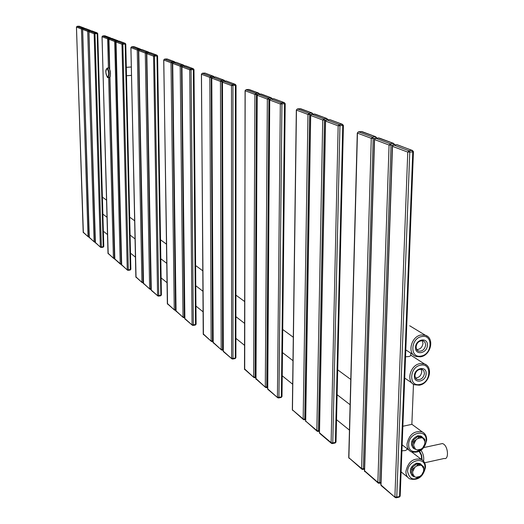 <?xml version="1.0" encoding="UTF-8"?>
<svg xmlns="http://www.w3.org/2000/svg" width="524" height="524" viewBox="0 0 524 524"><rect width="100%" height="100%" fill="white"/><g stroke="black" fill="none" stroke-linecap="round" stroke-linejoin="round"><path stroke-width="0.79" d="M415.434 377.948C418.977 377.778 421.093 375.715 421.781 371.752L421.172 369.112M405.537 356.785L409.08 356.51L410.731 355.698L410.829 353.137M402.864 426.248L411.936 424.342L422.226 431.894C414.222 430.486 409.146 434.507 407.01 443.972C406.971 447.673 408.34 450.273 411.111 451.773C419.259 453.509 424.44 449.664 426.667 440.226M421.65 459.561L421.263 455.264L419.18 451.478M401.915 450.804L405.386 450.568L407.01 449.526L407.05 448.636M440.592 443.946L442.485 443.54L443.651 444.116C448.387 447.195 448.871 460.092 444.201 458.467L424.61 462.79M416.691 349.6C420.215 349.403 422.311 347.333 422.979 343.384L422.272 340.548M109.405 77.539L109.896 77.519M109.654 68.179L109.116 68.303C110.747 72.089 110.826 75.174 109.359 77.552M109.647 67.891L108.403 67.989L107.636 38.841L109.012 38.881M109.654 68.303L109.215 68.356M109.791 77.198C110.865 74.362 110.675 71.434 109.215 68.402L109.116 68.303M412.257 475.674C408.681 470.749 410.122 466.57 416.567 463.144L419.914 463.485L420.962 464.225M418.866 464.447L420.458 465.155L416.488 466.033L417.838 464.677L418.866 464.447L417.792 463.609L420.628 464.041L423.759 467.067L423.51 472.648L421.624 475.065L423.752 470.978M418.309 477.508L416.017 477.299L419.979 476.408L418.309 477.508M412.696 471.489L412.611 469.55L413.161 468.489L414.838 467.382L412.696 471.489L412.617 473.467L414.451 476.676L412.853 475.975L412.381 475.144L412.617 473.467M420.458 465.155L423.287 466.242M422.023 465.79L423.844 469.006M415.08 476.925L413.292 476.427L411.792 475.124L412.853 475.975M412.381 475.144L411.314 474.292L411.543 468.705L412.611 469.55M413.161 468.489L412.093 467.644L416.77 463.838L417.838 464.677M412.093 467.644L416.77 463.838M416.488 466.033L414.838 467.382M417.792 463.609L422.213 465.404M411.314 474.292L411.543 468.705M419.979 476.408L421.624 475.065M416.017 477.299L414.451 476.676M413.495 448.465C409.755 443.468 411.163 439.23 417.72 435.745L420.916 436.053L422.023 436.787M420.032 436.996L421.637 437.723L417.641 438.568L418.997 437.219L420.032 436.996L418.951 436.197L421.637 436.584L424.951 439.715L424.702 445.361L422.803 447.778L424.951 443.658M419.469 450.227L418.44 450.45L417.163 449.978L421.145 449.12L419.469 450.227M413.822 444.051L413.737 442.092L414.294 441.025L415.977 439.918L413.822 444.051L413.744 446.055L415.591 449.33L413.98 448.61L413.501 447.765L413.744 446.055M421.637 437.723L424.479 438.87M423.209 438.385L425.036 441.666M416.41 449.664L413.98 448.61M413.501 447.765L412.434 446.946L412.663 441.28L413.737 442.092M414.294 441.025L413.22 440.219L417.923 436.413L418.997 437.219M413.22 440.219L417.923 436.413M417.641 438.568L415.977 439.918M418.951 436.197L423.392 438.064M412.434 446.946L412.663 441.28M421.145 449.12L422.803 447.778M417.163 449.978L415.591 449.33M414.936 375.505C415.67 371.162 418.021 369.093 421.997 369.289L423.844 370.874L424.44 373.494C423.477 378.04 421.047 380.038 417.156 379.481L416.246 378.963M426.143 373.736C426.084 381.872 413.777 384.236 414.379 375.95C414.438 367.743 426.798 365.457 426.143 373.736M421.06 356.058C432.411 354.473 433.328 334.102 421.879 336.539C410.403 338.085 409.604 358.639 421.06 356.058M415.539 347.373C415.604 339.061 428.036 336.893 427.374 345.264C427.309 353.517 414.929 355.77 415.539 347.373M419.868 384.452C431.154 382.762 432.064 362.647 420.674 365.182C409.27 366.846 408.478 387.138 419.868 384.452M427.42 336.329L425.311 335.236L421.257 334.974C411.098 336.198 406.84 353.779 416.01 356.458L420.346 356.772M420.779 356.785C431.003 355.22 434.769 337.934 425.311 335.236L409.716 325.784M426.392 365.031L424.42 363.931L420.058 363.617C410.154 364.914 405.753 381.872 414.536 384.754L419.161 385.133M423.896 432.975L422.226 431.894C425.239 433.479 426.719 436.191 426.68 440.042M408.687 444.241C407.823 456.352 426.058 452.376 426.136 440.533C427.119 428.455 408.772 432.261 408.687 444.241M423.065 473.532L424.938 467.775C425.914 455.834 407.672 459.803 407.593 471.633C409.964 480.619 415.074 481.32 422.934 473.735M422.868 460.445L421.309 459.378C413.279 457.812 408.15 461.801 405.923 471.345C405.877 474.875 407.161 477.384 409.755 478.877C417.916 480.777 423.156 476.971 425.468 467.454M422.056 459.81L421.63 455.218L419.626 451.249M423.523 461.12C424.145 457.288 423.313 453.699 421.027 450.352M416.102 346.947C416.665 342.762 418.977 340.672 423.045 340.692L425.016 342.296L425.658 345.034C424.741 349.528 422.351 351.545 418.493 351.08L417.517 350.556M396.092 497.676L396.76 497.132L394.906 496.804L407.757 152.104L412.768 151.94L413.429 151.639L412.368 150.388L413.22 151.515M395.889 497.636L395.286 497.571L381 485.001L392.496 146.347L407.757 152.104L408.897 150.735L412.126 150.434L412.768 151.94L399.557 496.49L396.76 497.132L409.755 152.261L409.12 150.755M399.995 495.632L399.078 497.138L396.563 497.721M395.089 497.4L381.374 485.755L380.83 484.562M412.126 150.434L397.461 144.827M412.178 150.388L396.851 144.67L393.668 144.965L408.897 150.735M396.635 144.657L396.308 144.69M393.668 144.965L393.19 145.148M392.548 146.013L393.616 145.01M396.851 144.67L393.622 144.952L392.306 146.229L380.824 484.759L381.21 485.624M393.963 144.912L394.624 144.604L393.589 143.386L379.422 138.1M380.909 482.375L379.658 482.656L391.009 145.2L393.963 144.893L393.4 143.386L378.308 137.963M379.029 483.194L379.658 482.656L377.863 482.335L364.422 470.657M378.826 483.161L378.236 483.089L377.863 482.335L389.063 145.05L391.009 145.2L390.393 143.733L393.347 143.432M378.04 482.918L364.58 471.063L374.549 139.567L389.063 145.05L390.393 143.733M374.588 139.26L375.643 138.264L390.184 143.72M378.819 137.943L375.263 138.382M378.61 137.93L375.643 138.264M393.4 143.386L394.624 144.604M375.695 138.225L374.372 139.463L364.416 470.84L364.789 471.679M376.409 138.133L376.73 137.91L375.715 136.718L362.228 131.694M364.481 468.574L363.329 468.823L373.167 138.48L375.367 138.257M362.726 469.366L363.329 468.823L361.58 468.522L348.879 457.747L348.892 457.17M362.536 469.334L361.58 468.522L371.28 138.336L373.167 138.48L372.577 137.052L375.531 136.718L361.154 131.55M361.756 469.091L348.879 457.747L357.447 133.116L371.28 138.336L372.577 137.052M357.486 132.827L358.521 131.845L372.368 137.039M361.639 131.537L358.174 131.943M361.436 131.524L358.521 131.845M375.479 136.764L376.068 138.166M375.531 136.718L376.73 137.91M358.573 131.806L357.283 133.017L348.729 457.537L349.095 458.349M332.229 443.494L332.773 442.944L331.116 442.669L338.163 125.839L343.41 125.446L342.441 124.312L330.179 119.747M332.046 443.461L319.476 432.791L325.568 121.083L338.163 125.839L339.211 124.607L342.205 124.352L342.748 125.701L335.393 442.407L332.773 442.944L339.945 125.97L339.408 124.62M335.877 441.686L334.993 443.035L332.589 443.533M331.292 443.225L319.843 433.499L319.489 432.293M342.205 124.352L343.41 125.446M342.264 124.312L329.609 119.596L326.655 119.839L339.211 124.607M326.655 119.839L326.321 119.944M325.601 120.834L326.596 119.872M329.609 119.596L326.616 119.826L325.424 120.998L319.345 432.608L319.686 433.381M327.873 119.708L326.924 118.529L315.219 114.167M319.385 430.643L318.461 430.826L324.461 120.14L326.026 119.996M317.944 431.37L318.461 430.826L316.85 430.558L305.689 421.093L305.695 420.621M317.767 431.344L316.85 430.558L322.725 120.016L324.461 120.14L323.943 118.824L326.753 118.529L314.243 114.022M317.02 431.108L305.689 421.093L310.686 115.47L322.725 120.016L323.943 118.824M310.712 115.234L311.695 114.284L323.753 118.804M314.655 114.016L311.446 114.343M314.466 114.003L311.695 114.284M326.694 118.568L327.212 119.767M326.753 118.529L327.873 119.636M311.754 114.252L310.555 115.385L305.564 420.916L305.898 421.669M313.031 114.121L312.094 113.001L300.9 108.828M305.597 419.036L304.745 419.207L309.658 114.566L311.086 114.435M304.248 419.75L304.745 419.207L303.167 418.951L292.458 409.866L292.464 409.421M304.071 419.724L303.167 418.951L307.968 114.448L309.658 114.566L309.16 113.276L311.924 113.001L299.957 108.691M303.337 419.488L292.458 409.866L296.453 110.099L307.968 114.448L309.16 113.276M296.473 109.876L297.436 108.94L308.97 113.263M300.35 108.684L297.213 108.985M300.167 108.671L297.436 108.94M311.865 113.033L312.363 114.18M311.924 113.001L313.024 114.081M297.494 108.907L296.329 110.02L292.34 409.703L292.667 410.43M278.591 397.952L277.779 397.781L278.591 397.952L278.932 397.343L277.425 397.107L280.327 104.014L285.2 103.68L284.309 102.638L274.052 98.82M277.779 397.781L267.541 388.723L269.749 100.019L280.327 104.014L281.29 102.881L284.08 102.671L284.545 103.896L281.388 396.884L278.932 397.343L281.932 104.119L281.467 102.894M281.892 396.275L281.047 397.493L278.755 397.926M277.602 397.631L267.895 389.384L267.548 388.33M284.08 102.671L285.2 103.68M284.146 102.638L273.515 98.676L270.757 98.879L281.29 102.881M273.515 98.676L270.515 98.944M269.768 99.829L270.698 98.912M267.456 386.928L266.454 387.655L265.655 387.485L255.804 378.387M272.107 98.754L271.275 97.778L261.443 94.117M265.478 387.334L255.804 378.76L257.212 95.289L267.358 99.121L265.308 386.823L266.775 387.046L268.923 99.226L270.03 99.128M257.232 95.106L258.142 94.202L268.308 98.014L271.052 97.811L260.579 93.979M260.913 93.979L257.978 94.235M260.742 93.966L258.142 94.202M268.308 98.014L267.358 99.121L268.923 99.226L268.478 98.027M271.052 97.811L271.491 98.807M271.111 97.778L272.146 98.754M258.208 94.176L257.114 95.224L256.007 379.297M255.712 377.038L254.775 377.752L253.996 377.581L244.498 368.817M259.537 94.051L258.771 93.121L249.339 89.604M253.819 377.437L244.498 369.165L245.18 90.75L254.919 94.425L253.649 376.933L255.083 377.149L256.446 94.523L257.467 94.438M245.193 90.58L246.09 89.683L255.85 93.344L258.548 93.148L248.494 89.466M248.815 89.466L246.09 89.683M255.85 93.344L254.919 94.425L256.446 94.523L256.02 93.351M258.548 93.148L258.974 94.097M258.607 93.115L259.629 94.045M232.702 359.025L231.955 358.868L232.702 359.025L232.99 358.436L231.615 358.233L231.49 85.582L236.049 85.294L235.217 84.338L226.519 81.096M231.955 358.868L223.119 351.028L222.49 82.183L231.49 85.582L232.387 84.547L235.001 84.364L235.407 85.484L235.302 358.043L232.99 358.436L232.951 85.674L232.551 84.554M235.82 357.519L235.014 358.632L232.826 359.006M231.785 358.724L223.46 351.65L223.119 350.713M235.001 84.364L236.049 85.294M235.06 84.338L226.014 80.958L223.427 81.135L232.387 84.547M225.831 80.945L223.244 81.181M222.497 82.032L223.368 81.161M223.034 349.501L222.261 350.17L221.534 350.012L212.999 342.146M221.364 349.868L212.999 342.441L211.781 78.148L220.453 81.416L221.194 349.39L222.543 349.587L221.875 81.502L222.674 81.443M211.794 78.004L212.646 77.139L221.325 80.395L223.899 80.224L215.75 77.08M215.095 76.936L212.646 77.139M221.325 80.395L220.453 81.416L221.875 81.502L221.488 80.408M223.899 80.224L224.279 81.063M223.964 80.198L224.842 81.017M212.914 340.973L212.194 341.628L211.473 341.478L203.233 333.873M212.921 341.452L212.364 341.537M211.31 341.334L203.233 334.148L201.471 74.257L209.823 77.408L211.146 340.862L212.462 341.045L211.218 77.493L211.958 77.434M201.485 74.12L202.323 73.268L210.681 76.406L213.216 76.235L205.382 73.216M213.281 76.209L205.035 73.085L202.323 73.268M210.681 76.406L209.823 77.408L211.218 77.493L210.838 76.412M213.216 76.235L213.582 77.041M214.218 76.995L213.425 76.216L214.139 77.002M193.087 325.417L192.393 325.273L193.087 325.417L193.336 324.847L192.072 324.677L189.714 69.816L193.985 69.561L193.212 68.677L185.745 65.893M192.393 325.273L184.69 318.409L181.959 66.889L189.714 69.816L190.546 68.854L193.002 68.696L193.363 69.731L195.518 324.507L193.336 324.847L191.05 69.895L190.697 68.86M196.042 324.048L195.269 325.077L193.238 325.339M192.229 325.135L185.011 319.005L184.684 318.16M193.002 68.696L193.985 69.561M193.068 68.677L185.116 65.755L182.778 65.939L190.546 68.854M181.959 66.771L182.778 65.939M184.612 317.105L184.016 317.721L183.334 317.577L175.874 310.699M184.612 317.577L184.16 317.649M183.177 317.446L175.874 310.935L172.71 63.397L180.197 66.227L183.014 316.987L184.252 317.158L181.507 66.299L182.09 66.26M172.717 63.286L173.516 62.467L181.016 65.277L183.433 65.127L176.437 62.422M175.828 62.291L173.516 62.467M181.016 65.277L180.197 66.227L181.507 66.299L181.16 65.29M183.433 65.127L183.76 65.847M183.498 65.107L184.324 65.808M184.383 65.801L183.642 65.107L176.11 62.304L173.437 62.474M175.795 309.671L175.245 310.28L174.577 310.143L167.346 303.475M175.802 310.149L175.383 310.215M174.42 310.005L167.353 303.697L163.776 60.031L171.007 62.756L174.256 309.56L175.475 309.723L172.291 62.834L172.828 62.795M163.783 59.919L164.575 59.114L171.813 61.832L174.197 61.681L167.457 59.074M166.848 58.943L164.575 59.114M171.813 61.832L171.007 62.756L172.291 62.834L171.957 61.839M174.197 61.681L174.512 62.376M174.263 61.662L175.075 62.336M175.127 62.33L174.4 61.662L167.13 58.957L164.503 59.12M158.543 296.112L157.894 295.975L158.543 296.112L158.752 295.562L157.586 295.412L153.565 56.173L157.586 55.95L156.859 55.125L150.381 52.708M157.894 295.975L151.108 289.916L146.812 53.625L153.565 56.173L154.344 55.275L156.663 55.144L156.977 56.101L160.822 295.261L158.752 295.562L154.482 55.289M157.528 56.009L161.399 294.947L160.606 295.811L158.667 296.053M157.744 295.844L151.423 290.479L151.108 289.713M156.663 55.144L157.586 55.95M156.722 55.118L149.792 52.577L147.578 52.741L154.344 55.275M149.93 52.59L147.526 52.747M146.812 53.527L147.578 52.741M151.036 288.783L150.585 289.366L149.949 289.228L143.366 283.156M151.043 289.255L150.702 289.307M149.798 289.097L143.366 283.346L138.742 50.579L145.279 53.048L149.641 288.672L150.788 288.816L146.484 53.114L146.903 53.088M138.742 50.487L139.502 49.708L146.045 52.164L148.325 52.033L142.266 49.682M148.39 52.014L141.952 49.564L139.502 49.708M146.045 52.164L145.279 53.048L146.484 53.114L146.176 52.171M148.325 52.033L148.606 52.649M149.209 52.616L148.521 52.014L149.163 52.616M141.67 49.551L139.45 49.715M143.294 282.253L142.875 282.822L142.253 282.691L135.86 276.796M142.102 282.56L135.867 276.98L130.935 47.632L137.255 50.022L141.945 282.141L143.072 282.279L138.441 50.081L138.834 50.062M130.935 47.546L131.681 46.78L138.015 49.151L140.262 49.027L134.406 46.754M133.836 46.629L131.681 46.78M138.015 49.151L137.255 50.022L138.441 50.081L138.146 49.158M140.262 49.027L140.537 49.623M140.327 49.007L141.087 49.59M111.73 38.383L109.654 38.521L115.418 40.682L117.579 40.564L111.854 38.39L109.627 38.521M108.946 39.261L114.697 41.507L116.118 41.547M109.654 38.521L108.946 39.333L109.726 69.234M102.756 35.933L108.35 38.029L110.538 37.898L104.931 35.802L102.756 35.933L102.056 36.739L107.636 38.841L108.35 38.029M115.418 40.682L114.697 41.507L120.225 263.703L114.664 258.83M115.542 40.689L121.293 263.834L120.225 263.703L121.11 264.365L121.457 263.814M117.579 40.564L117.821 41.101M117.638 40.544L118.365 41.069M111.854 38.39L112.28 38.501M118.398 41.069L111.664 38.383M114.599 258.024L114.284 258.568L113.701 258.443L108.003 253.19M120.376 264.109L114.671 258.994L109.929 77.054M110.538 37.898L111.252 38.409M104.931 35.802L105.35 35.92M111.285 38.403L104.741 35.802M102.056 36.667L108.01 253.341L113.557 258.319M108.468 38.036L109.496 67.924M110.479 37.918L110.715 38.435M108.658 77.585L113.407 257.919L114.461 258.044L109.745 77.532M128.151 270.332L127.548 270.201L128.151 270.332L128.334 269.801L127.247 269.663L121.981 44.252L125.78 44.055L125.092 43.282L119.426 41.167M127.548 270.201L121.522 264.81L116.046 42.012L121.981 44.252L122.714 43.413L124.902 43.295L125.184 44.186L130.299 269.533L128.334 269.801L122.839 43.42M125.734 44.101L130.862 269.251L130.109 270.063L128.249 270.279M127.398 270.076L121.522 264.64M124.902 43.295L125.78 44.055M124.961 43.276L118.994 41.049L116.826 41.167L122.714 43.413M118.994 41.049L116.734 41.186M116.046 41.933L116.767 41.186M101.204 247.472L100.641 247.354L101.204 247.472L101.368 246.961L100.346 246.843L94.143 33.752L97.746 33.569L97.097 32.842L92.093 30.975M100.641 247.354L95.257 242.52L88.89 31.768L94.143 33.752L94.837 32.96L96.914 32.855L97.169 33.687L103.235 246.719L101.368 246.961L94.955 32.966M97.706 33.608L103.785 246.463L103.071 247.236L101.289 247.433M100.497 247.23L95.25 242.376M96.914 32.855L97.746 33.569L103.785 246.463M96.973 32.835L91.687 30.87L89.63 30.968L94.837 32.96M91.562 30.857L89.552 30.988M88.89 31.702L89.571 30.988M95.191 241.636L94.942 242.16L94.379 242.042L89.139 237.195M94.241 241.918L89.139 237.326L82.589 29.39L87.691 31.316L94.097 241.531L95.099 241.649L88.942 31.355M82.589 29.324L83.264 28.624L88.373 30.536L90.482 30.418L85.759 28.617M85.235 28.499L83.316 28.604L82.556 29.364L89.309 237.739M88.373 30.536L87.691 31.316L88.739 31.368L88.49 30.543M90.423 30.431L90.639 30.909M90.482 30.418L85.471 28.512L83.316 28.604M89.08 236.475L88.844 236.992L88.301 236.874L83.192 232.152M88.156 236.756L83.192 232.283L76.471 27.078L81.43 28.951L88.012 236.37L89.001 236.488L82.641 28.99M76.471 27.019L77.133 26.324L82.104 28.185L84.128 28.086L79.596 26.318M84.187 28.067L79.32 26.213L77.185 26.305L76.439 27.058L83.362 232.689M82.104 28.185L81.43 28.951L82.458 29.003L82.216 28.191M84.128 28.086L84.338 28.545M84.881 28.519L84.305 28.073L84.855 28.519M107.767 77.604L107.879 77.644C109.667 75.122 109.549 71.939 107.512 68.1L107.086 68.1M109.195 68.336L110.289 71.238C110.538 75.423 110.263 77.519 109.444 77.519L109.398 77.559M107.4 77.336C109.188 75.214 109.11 72.24 107.165 68.428C105.39 70.563 105.468 73.53 107.4 77.336M414.929 375.662L415.512 378.086L417.156 379.481L415.945 378.669M416.01 356.458L420.484 356.837M413.272 354.702L405.799 349.908M411.975 383.018L404.718 378.079M419.606 385.147C429.569 383.522 433.479 366.852 424.42 363.931L410.751 355.134M411.864 424.139L413.475 384.23M350.785 379.455L337.698 369.846M293.302 337.26L282.731 329.498M244.57 301.483L235.938 295.15M202.729 270.77L195.622 265.55M166.416 244.119L160.521 239.789M134.609 220.761L129.683 217.152M106.51 200.135L102.383 197.109M408.956 450.103L402.144 444.856M350.124 404.744L337.115 394.716M292.995 360.695L282.482 352.587M244.518 323.315L235.931 316.692M202.867 291.206L195.786 285.744M166.698 263.317L160.822 258.784M134.995 238.872L130.09 235.086M106.981 217.27L102.868 214.1M425.481 467.264C425.527 463.589 424.139 460.963 421.309 459.378L411.857 452.094M407.751 477.253L401.109 471.882M349.449 430.132L336.532 419.691M292.68 384.249L282.226 375.8M244.466 345.277L235.918 338.366M203.011 311.773L195.956 306.075M166.986 282.652L161.13 277.923M135.388 257.114L130.496 253.164M107.453 234.536L103.352 231.222M423.877 447.542L442.485 443.54M416.095 347.104L416.724 349.652L418.493 351.08L417.189 350.261M414.536 384.754L419.311 385.206M396.282 497.787L395.286 497.571M400.159 496.13L399.38 497.053M400.185 495.887L413.423 151.744M380.889 482.918L379.468 483.239M379.206 483.298L378.236 483.089M364.468 469.118L363.139 469.412M362.896 469.465L361.953 469.262M332.38 443.579L331.482 443.383M336.008 442.053L335.216 442.983M336.015 441.883L343.403 125.524M319.371 431.193L318.278 431.409M318.081 431.455L317.21 431.265M305.584 419.586L304.562 419.789M304.379 419.829L303.527 419.645M281.997 396.55L281.218 397.461M267.751 389.273L269.637 99.953L270.731 98.872M282.004 396.426L285.2 103.732M267.45 387.472L266.605 387.629M266.454 387.655L265.655 387.485M255.712 377.581L254.913 377.725M254.775 377.752L253.996 377.581M244.701 369.702L245.081 90.685L246.129 89.65L248.625 89.447M235.905 357.728L235.145 358.606M223.322 351.539L222.399 82.13L223.407 81.128M235.905 357.643L236.049 85.333M223.034 350.039L222.379 350.15M222.261 350.17L221.534 350.012M213.196 342.945L211.703 78.096L212.692 77.113L215.403 76.949L224.115 80.198L224.92 81.01M212.921 341.51L212.305 341.609M212.194 341.628L211.473 341.478M203.43 334.653L201.399 74.205L202.362 73.242L204.714 73.065M196.107 324.218L195.367 325.057M195.269 325.077L193.186 325.404M184.88 318.9L181.887 66.843L182.817 65.913L185.103 65.749M196.107 324.153L193.985 69.594M184.612 317.629L184.107 317.708M184.016 317.721L183.334 317.577M176.064 311.413L172.645 63.358L173.562 62.441M175.802 310.195L175.33 310.267M175.245 310.28L174.577 310.143M167.542 304.175L163.717 59.991L164.621 59.088M161.399 294.992L160.685 295.798M160.606 295.811L158.615 296.099M151.298 290.375L146.753 53.586L147.624 52.714M161.399 294.947L157.586 55.97M151.05 289.294L150.657 289.353M150.585 289.366L149.949 289.228M143.55 283.805L138.69 50.546L139.548 49.688M143.307 282.764L142.941 282.809M142.875 282.822L142.253 282.691M136.043 277.425L130.882 47.599L131.727 46.754L134.098 46.636L141.133 49.584M109.706 38.501L108.9 39.307L109.673 69.129M114.841 259.426L109.883 77.12M121.11 264.365L120.52 264.234M126.494 75.718L131.478 75.358M126.304 67.334L131.301 66.987M104.793 35.796L102.809 35.914L102.016 36.706L108.186 253.767M114.284 258.568L113.701 258.443M130.862 269.284L130.175 270.057M130.109 270.063L128.21 270.325M121.699 265.249L116.001 41.985L116.819 41.167M130.862 269.251L125.78 44.068M103.785 246.496L103.123 247.23M103.071 247.236L101.256 247.466M95.427 242.933L88.851 31.741L89.624 30.968M94.942 242.16L94.379 242.042M88.844 236.992L88.301 236.874M79.078 26.2L77.185 26.305M109.647 67.91L107.407 68.068C105.232 69.423 105.278 72.581 107.544 77.545M109.228 77.545L108.173 77.624M420.628 464.041L419.914 463.485M421.637 436.584L420.916 436.053"/></g></svg>

